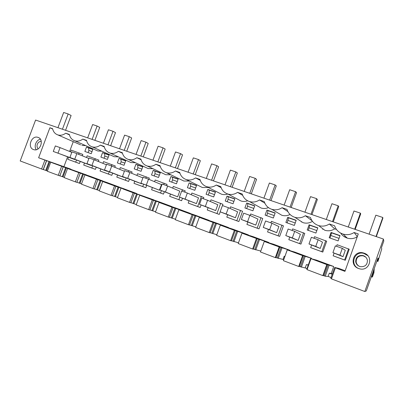 <?xml version="1.0" encoding="UTF-8"?>
<svg xmlns="http://www.w3.org/2000/svg" width="404" height="404" viewBox="0 0 404 404"><rect width="100%" height="100%" fill="white"/><g stroke="black" fill="none" stroke-linecap="round" stroke-linejoin="round"><path stroke-width="0.61" d="M377.856 258.323L378.28 258.474L377.982 257.969L366.307 290.9L364.817 291.516L383.421 239.052L35.592 120.049L20.2 160.964L43.188 169.574L46.531 160.656L46.091 160.489L70.816 169.205M383.421 239.052L383.8 241.057L381.437 247.718L381.765 248.803L377.957 261.433L377.472 260.747L378.28 258.474M52.757 173.296L47.324 171.235L50.692 162.241L63.191 166.837L59.817 175.871L52.757 173.296M46.647 160.671L43.319 169.549L47.42 170.978M364.817 291.516L331.447 278.876L335.386 267.822L337.542 268.554M331.533 278.624L330.795 278.341L334.679 267.453L337.547 268.534M323.291 275.508L325.235 276.235L328.139 276.427L331.078 277.538M310.944 258.757L307.05 269.635L322.852 275.619L323.24 275.649L327.144 264.721L325.7 264.16L333.719 266.509L316.514 260.136L310.595 258.525L327.144 264.721M307.136 269.387L306.757 269.241L310.595 258.525M299.288 266.423L307.04 268.448M287.249 249.97L283.401 260.671L298.723 266.478L299.238 266.559L303.096 255.803L301.783 255.288L311.489 258.277L294.769 252.081L287.239 249.864L303.096 255.803M283.487 260.429L287.239 249.864M276.013 257.611L283.724 259.636M264.267 241.451L260.464 251.985L275.326 257.616L275.962 257.742L279.775 247.157L278.583 246.687L289.88 250.273L273.619 244.248L264.267 241.451L279.775 247.157M253.429 249.066L260.797 251.066M241.971 233.179L238.208 243.551L252.631 249.016L253.384 249.187L257.151 238.764L256.075 238.34L268.867 242.486L253.045 236.628L241.971 233.179L257.151 238.764M231.507 240.769L238.486 242.789M220.321 225.149L216.605 235.37L230.608 240.673L231.467 240.885L235.194 230.623L234.224 230.24L248.42 234.916L233.022 229.209L220.321 225.149L235.194 230.623M210.226 232.714L216.842 234.719M199.303 217.352L195.627 227.422L209.222 232.573L210.181 232.825L213.868 222.715L212.974 222.372L228.523 227.543L213.534 221.993L199.303 217.352L213.868 222.715M189.547 224.887L195.829 226.856M178.876 209.782L175.24 219.7L188.456 224.705L189.506 224.993L193.152 215.034L192.324 214.716L209.151 220.367L194.551 214.958L178.876 209.782L193.152 215.034M169.453 217.286L175.422 219.205M159.024 202.419L155.429 212.191L168.271 217.059L169.417 217.382L173.018 207.565L172.256 207.272L190.284 213.378L176.063 208.111L159.024 202.419L173.018 207.565M149.914 209.893L155.596 211.752M139.723 195.258L136.168 204.894L148.657 209.626L149.884 209.984L153.444 200.308L152.742 200.036L171.902 206.57L158.045 201.434L139.723 195.258L153.444 200.308M130.916 202.702L136.315 204.5M120.948 188.294L117.428 197.798L129.578 202.399L130.881 202.788L134.406 193.248L133.759 192.996L153.99 199.935L123.028 188.971L134.406 193.248M112.423 195.703L117.564 197.435M102.672 181.517L99.197 190.89L111.019 195.369L112.393 195.788L115.882 186.375L115.281 186.148L136.527 193.466L123.351 188.582L102.672 181.517L115.882 186.375M94.43 188.895L99.318 190.562M84.885 174.922L81.446 184.163L92.955 188.527L94.4 188.971L97.849 179.689L97.298 179.477L119.493 187.158L106.641 182.396L84.885 174.922L97.849 179.689M76.906 182.265L81.558 183.865M67.564 168.498L64.16 177.614L75.366 181.861L76.881 182.335L80.295 173.18L79.78 172.983L102.879 181.002L90.339 176.356L67.564 168.498L80.295 173.18M63.004 176.942L66.357 167.958L63.236 166.827L59.873 175.816L64.266 177.336M41.556 169.054L44.915 160.095L46.531 160.656M80.648 144.874L57.812 134.901C55.05 133.901 53.313 131.835 52.601 128.689L49.889 127.755L38.622 157.762L44.915 160.095M57.812 134.901C60.519 135.688 63.15 135.123 65.716 133.204L69.342 134.456C70.094 137.653 71.887 139.759 74.72 140.779C77.497 141.592 80.194 141.026 82.805 139.092L86.532 140.37C87.315 143.622 89.163 145.768 92.082 146.819C94.925 147.647 97.682 147.086 100.349 145.132L104.171 146.445C104.995 149.753 106.908 151.944 109.908 153.015C112.827 153.863 115.645 153.303 118.367 151.333L122.291 152.687C123.154 156.05 125.129 158.282 128.22 159.383C131.214 160.252 134.098 159.696 136.875 157.706L140.91 159.095C141.814 162.519 143.854 164.797 147.031 165.923C150.106 166.817 153.06 166.261 155.893 164.256L160.045 165.685C160.989 169.17 163.1 171.493 166.377 172.649C169.534 173.563 172.559 173.013 175.447 170.988L179.714 172.458C180.709 176.008 182.896 178.381 186.269 179.568C189.511 180.502 192.607 179.952 195.561 177.912L199.945 179.421C200.99 183.047 203.252 185.466 206.732 186.683C210.065 187.643 213.236 187.092 216.251 185.037L220.766 186.592C221.862 190.284 224.205 192.758 227.8 194.006C231.219 194.991 234.472 194.445 237.547 192.37L242.198 193.971C243.349 197.738 245.778 200.263 249.49 201.551C253.005 202.556 256.333 202.01 259.479 199.924L264.267 201.571C265.479 205.419 267.998 207.999 271.831 209.317C275.447 210.348 278.861 209.807 282.073 207.701L287.002 209.398C288.274 213.332 290.895 215.973 294.864 217.327C298.581 218.377 302.076 217.842 305.353 215.721L310.439 217.468C311.782 221.488 314.504 224.195 318.615 225.583C322.432 226.654 326.013 226.119 329.366 223.988L334.608 225.791C336.022 229.906 338.855 232.674 343.122 234.103C347.041 235.194 350.712 234.663 354.131 232.512L358.277 233.941L344.95 271.372L335.386 267.822M364.105 253.167L363.363 252.939C353.379 249.924 348.702 265.317 358.646 268.534L359.913 268.897C369.817 271.367 373.846 256.151 364.105 253.167M33.507 149.561L33.81 149.662C40.233 151.853 44.576 139.35 38.077 137.4L37.9 137.345C31.487 135.032 26.997 147.511 33.507 149.561M58.242 175.371L61.635 166.297M50.692 162.241L54.929 163.736M53.495 163.231L54.934 163.731M53.51 163.196L86.668 174.998L66.357 167.958M46.43 170.665L49.748 161.802M374.225 268.564L373.952 272.725L373.326 272.442L371.746 276.907L371.321 276.755M371.746 276.907L372.427 277.033L373.952 272.725M376.887 261.055L377.957 261.433M334.679 267.453L338.89 268.428L345.173 270.751M328.139 276.427L329.295 273.185L332.239 274.291M325.235 276.235L329.109 265.388M329.295 273.185L331.255 273.417L333.719 266.509M322.852 275.619L326.78 264.63M305.262 267.776L306.404 264.585L308.186 265.251M301.364 267.201L305.197 256.52M306.404 264.585L308.297 264.938M311.332 258.722L311.489 258.277M298.723 266.478L302.601 255.666M283.042 259.378L284.174 256.232L284.855 256.484M278.215 258.434L282.002 247.92M284.174 256.232L284.891 256.394M289.759 250.606L289.88 250.273M275.326 257.616L279.159 246.97M255.752 249.924L259.494 239.572M268.771 242.754L268.867 242.486M252.631 249.016L256.419 238.537M233.941 241.668L237.643 231.472M230.608 240.673L234.35 230.356M212.762 233.648L216.423 223.604M209.222 232.573L212.928 222.407M192.183 225.856L195.804 215.958M188.456 224.705L192.117 214.691M172.18 218.281L175.76 208.525M168.271 217.059L171.892 207.191M152.727 210.918L156.267 201.298M148.657 209.626L152.237 199.899M133.805 203.752L137.309 194.268M129.578 202.399L133.118 192.809M115.392 196.778L118.857 187.426M111.019 195.369L114.519 185.911M97.465 189.991L100.894 180.765M92.955 188.527L96.42 179.199M80.007 183.381L83.401 174.281M75.366 181.861L78.795 172.665M63.236 166.827L62.716 166.655L63.191 166.837M38.622 157.762L70.841 169.135M49.889 127.755L52.666 128.997M63.953 166.584L67.569 156.914M69.614 151.444L73.27 141.653M69.448 134.891L65.716 133.204M81.891 145.415L85.658 145.612M86.643 140.85L82.805 139.092M96.511 150.399L97.859 150.995L101.833 151.177M104.303 146.97L100.349 145.132M112.751 156.055L114.216 156.712L118.422 156.873M122.442 153.262L118.367 151.333M129.381 161.842L130.982 162.565L135.441 162.706M141.082 159.737L136.875 157.706M146.41 167.761L148.167 168.569L152.909 168.68M160.247 166.403L155.893 164.256M163.852 173.816L165.792 174.725L170.857 174.801M179.952 173.276L175.447 170.988M181.714 180.007L183.876 181.042L189.299 181.058M200.238 180.366L195.561 177.912M200.01 186.335L202.424 187.527L208.272 187.466M221.124 187.698L216.251 185.037M218.741 192.789L221.473 194.178C223.564 194.819 225.679 194.763 227.806 194.011M242.653 195.299L237.547 192.37M237.911 199.359L241.026 201.01C243.238 201.682 245.45 201.611 247.677 200.798M264.878 203.222L259.479 199.924M257.51 206.015L261.12 208.03C263.585 208.767 266.034 208.631 268.458 207.616M287.89 211.585L282.073 207.701M277.518 212.706L281.765 215.241C284.608 216.074 287.37 215.822 290.057 214.474M311.994 220.725L305.353 215.721M294.864 217.327L302.995 222.654C306.323 223.609 309.474 223.17 312.438 221.341M318.615 225.583L324.831 230.28C328.336 231.27 331.618 230.79 334.689 228.846L329.366 223.988M334.689 228.846L336.481 229.467M357.318 236.633L354.131 232.512M340.678 233.088C342.244 235.542 344.45 237.224 347.299 238.128C350.844 239.123 354.167 238.668 357.272 236.764M367.791 255.656L363.847 253.414C354.212 250.495 349.435 265.196 358.914 268.63M36.269 149.702C33.638 146.369 36.178 139.91 40.39 139.218M377.053 260.595L377.472 260.747M373.437 270.796L373.326 272.442M332.396 273.846L331.255 273.417M334.078 253.177L333.138 255.798L345.294 260.267L349.218 249.248L337.103 244.698L336.532 246.294M189.022 200.874L188.213 203.081L200.177 207.479L201.091 204.985M203.363 198.763L203.823 197.495L191.89 193.036L191.274 194.728M309.085 224.791L307.222 229.987L315.928 233.063L317.802 227.836L309.085 224.791L309.737 225.23L308.318 230.376M289.688 237.234L288.81 239.673L300.924 244.127L304.767 233.426L292.688 228.896L292.132 230.447M84.471 163.049L83.714 165.069L95.425 169.372L96.233 167.2M98.359 161.494L98.864 160.136L87.178 155.782L86.532 157.515M207.843 189.42L206.07 194.268L213.676 196.95L215.453 192.077L207.843 189.42L209.201 190.097L209.095 192.708L208.242 195.036M170.463 194.157L169.665 196.334L181.593 200.717L182.482 198.293M184.744 192.117L185.204 190.865L173.306 186.421L172.675 188.138M102.571 152.641L109.105 154.929L107.434 159.434L100.899 157.126L102.571 152.641L104.555 153.52L104.823 156.075L104.025 158.227M153.217 170.337L151.5 174.993L158.535 177.482L160.262 172.796L153.217 170.337L154.914 171.124L155.01 173.705L154.187 175.942M152.379 187.618L151.591 189.759L163.479 194.127L164.347 191.769M166.599 185.638L167.054 184.406L155.197 179.982L154.555 181.709M135.916 164.292L134.214 168.892L141.077 171.316L142.784 166.69L135.916 164.292L137.713 165.11L137.87 167.685L137.052 169.892M100.818 168.963L100.056 171.013L111.812 175.336L112.635 173.124M114.792 167.306L115.281 165.978L103.55 161.605L102.904 163.342M268.433 229.568L267.569 231.947L279.664 236.396L283.467 225.841L271.407 221.326L270.857 222.851M170.963 176.533L169.226 181.255L176.442 183.805L178.184 179.058L170.963 176.533L172.553 177.285L172.584 179.881L171.751 182.148M134.754 181.244L133.977 183.355L145.824 187.708L146.672 185.401M148.904 179.346L149.364 178.108L137.542 173.7L136.9 175.437M117.574 175.028L116.801 177.109L128.608 181.441L129.442 179.184M131.633 173.26L132.108 171.973L120.336 167.579L119.69 169.316M208.08 207.762L207.257 210.009L219.256 214.423L220.195 211.842M222.478 205.58L222.942 204.303L210.974 199.823L210.368 201.485M227.018 196.117L234.83 198.849L233.032 203.788L225.23 201.03L227.018 196.117L228.25 196.753L228.068 199.374L227.21 201.732M86.496 147.026L84.845 151.455L91.218 153.707L92.88 149.258L86.496 147.026L88.567 147.935L88.89 150.475L88.097 152.606M119.039 158.393L125.74 160.736L124.048 165.302L117.352 162.938L119.039 158.393L120.932 159.247L121.144 161.807L120.336 163.989M287.719 217.327L285.875 222.447L294.344 225.437L296.198 220.286L287.719 217.327L288.527 217.822L287.214 222.922M247.758 222.104L246.915 224.432L258.979 228.871L262.741 218.468L250.712 213.963L250.157 215.494M266.933 210.065L265.11 215.115L273.346 218.024L275.18 212.943L266.933 210.065L267.892 210.605L267.549 213.241L266.67 215.665M189.163 182.896L187.411 187.678L194.819 190.294L196.576 185.487L189.163 182.896L190.643 183.608L190.607 186.209L189.764 188.506M246.708 203L244.9 207.979L252.919 210.807L254.732 205.803L246.708 203L247.809 203.586L247.546 206.217L246.677 208.605M331.063 232.467L329.179 237.739L338.133 240.905L340.027 235.598L331.063 232.467L331.548 232.856L330.023 238.037M227.649 214.837L226.816 217.125L238.85 221.549L242.577 211.287L230.573 206.798L229.987 208.403M311.56 245.107L310.656 247.622L322.791 252.086L326.679 241.223L314.575 236.683L314.014 238.254M68.513 157.272L67.771 159.272L79.437 163.554L80.229 161.423M82.32 155.813L82.835 154.434L71.2 150.096L70.554 151.823M365.721 257.106L363.231 255.828C358.515 255.439 356.156 257.525 356.151 262.09C356.545 264.004 357.636 265.428 359.429 266.362M345.072 235.981L344.708 236.996L345.072 235.981M322.953 228.861L322.751 229.416L322.953 228.861M301.52 221.69L301.404 222.023L301.52 221.69M355.702 261.853C356.283 264.378 357.868 265.989 360.459 266.675C365.125 266.923 367.443 264.782 367.398 260.257C366.837 257.828 365.327 256.242 362.873 255.51C358.096 255.116 355.702 257.232 355.702 261.853M41.188 141.001L38.547 142.279C36.678 144.576 36.522 146.788 38.082 148.914M345.294 260.267L344.627 259.974L348.612 248.793M333.138 255.798L344.627 259.974M200.177 207.479L197.672 206.52L201.369 196.41M188.213 203.081L197.672 206.52M317.736 228.028L309.737 225.23M300.924 244.127L299.657 243.617L303.555 232.765M288.81 239.673L299.657 243.617M95.425 169.372L91.834 168.024L92.652 165.827M94.804 160.05L95.314 158.676M83.714 165.069L91.834 168.024M215.388 192.259L209.201 190.097M181.593 200.717L178.876 199.687L179.78 197.233M169.665 196.334L178.876 199.687M182.012 191.137L182.537 189.708M109.045 155.091L104.555 153.52M160.196 172.968L154.914 171.124M163.479 194.127L160.57 193.026L161.448 190.632M163.671 184.593L164.191 183.179M151.591 189.759L160.57 193.026M142.718 166.862L137.713 165.11M111.812 175.336L108.378 174.043L109.206 171.801M111.388 165.933L111.893 164.574M100.056 171.013L108.378 174.043M279.664 236.396L278.119 235.784L281.972 225.084M267.569 231.947L278.119 235.784M178.124 179.235L172.553 177.285M145.824 187.708L142.728 186.537L143.592 184.199M145.799 178.214L146.314 176.821M133.977 183.355L142.728 186.537M128.608 181.441L125.336 180.209L126.184 177.922M128.376 171.998L128.886 170.619M116.801 177.109L125.336 180.209M219.256 214.423L216.973 213.544L220.705 203.288M207.257 210.009L216.973 213.544M234.764 199.031L228.25 196.753M92.819 149.419L88.567 147.935M125.674 160.903L120.932 159.247M296.127 220.473L288.527 217.822M258.979 228.871L257.171 228.164L260.989 217.62M246.915 224.432L257.171 228.164M275.114 213.13L267.892 210.605M196.511 185.658L190.643 183.608M254.666 205.984L247.809 203.586M339.961 235.795L331.548 232.856M238.85 221.549L236.8 220.756L240.572 210.358M226.816 217.125L236.8 220.756M322.791 252.086L321.816 251.677L325.76 240.663M310.656 247.622L321.816 251.677M79.437 163.554L75.694 162.15L76.497 159.994M78.618 154.318L79.139 152.919M67.771 159.272L75.694 162.15M74.806 159.348L53.278 151.455L55.348 145.93L60.065 147.612L57.989 153.156L53.278 151.455M90.915 165.16L86.188 163.706L69.907 157.469L71.998 151.874L76.836 153.601L74.74 159.221L69.907 157.469M107.429 171.114L107.338 171.362L102.581 169.64L86.971 163.645L89.087 157.974L94.051 159.747L91.93 165.438L86.971 163.645M124.356 177.22L124.26 177.487L119.382 175.725L104.484 169.983L106.621 164.231L111.716 166.049L109.575 171.821L104.484 169.983M141.723 183.472L141.612 183.769L136.608 181.962L122.473 176.487L124.629 170.66L129.861 172.528L127.699 178.376L122.473 176.487M148.5 179.179L161.479 184.598L159.413 190.213L140.946 183.169L143.127 177.26L148.5 179.179L146.314 185.113L140.946 183.169M167.655 186.017L179.765 191.132L177.679 196.829L159.923 190.037L162.13 184.042L167.655 186.017L165.443 192.036L159.923 190.037M187.35 193.046L198.536 197.844L196.425 203.616L179.437 197.096L181.664 191.016L187.35 193.046L185.113 199.147L179.437 197.096M207.6 200.273L217.812 204.737L215.68 210.585L199.5 204.353L201.753 198.187L207.6 200.273L205.338 206.464L199.5 204.353M228.432 207.712L237.613 211.812L235.456 217.746L220.14 211.822L222.422 205.56L228.432 207.712L226.149 213.994L220.14 211.822M249.879 215.362L257.959 219.084L255.777 225.104L241.38 219.508L243.688 213.155L249.879 215.362L247.566 221.746L241.38 219.508M271.958 223.245L278.871 226.563L276.669 232.669L263.251 227.417L265.585 220.968L271.958 223.245L269.62 229.724L263.251 227.417M294.703 231.361L300.379 234.254L298.152 240.446L285.779 235.567L288.138 229.018L294.703 231.361L292.339 237.941L285.779 235.567M318.145 239.729L322.503 242.163L320.256 248.445L308.989 243.966L311.378 237.315L318.145 239.729L315.751 246.41L308.989 243.966M342.314 248.359L345.279 250.303L343.006 256.681L332.921 252.621L335.335 245.864L342.314 248.359L339.895 255.146L332.921 252.621M316.827 230.553L309.217 227.881M214.524 194.612L209.095 192.708M108.237 157.272L104.823 156.075M159.363 175.235L155.01 173.705M141.895 169.099L137.87 167.685M177.28 181.527L172.584 179.881M233.896 201.419L228.068 199.374M92.016 151.571L88.89 150.475M124.856 163.11L121.144 161.807M295.233 222.968L288.097 220.463M274.225 215.59L267.549 213.241M195.662 187.986L190.607 186.209M253.788 208.408L247.546 206.217M339.042 238.36L330.926 235.507M355.172 229.386L360.711 213.842L360.383 213.125L353.98 211.009L348.263 227.023M339.895 255.146L343.006 256.681M360.383 213.125L354.656 229.209M333.255 221.887L338.739 206.565L338.183 205.782L331.952 203.722L326.301 219.508M315.751 246.41L320.256 248.445M338.183 205.782L332.512 221.634M311.933 214.595L317.362 199.48L316.59 198.637L310.53 196.632L304.934 212.201M292.339 237.941L298.152 240.446M316.59 198.637L310.979 214.266M291.183 207.494L296.556 192.592L295.582 191.688L289.683 189.734L284.143 205.086M269.62 229.724L276.669 232.669M295.582 191.688L290.027 207.101M270.983 200.581L276.296 185.88L275.134 184.921L269.387 183.022L263.908 198.162M247.566 221.746L255.777 225.104M275.134 184.921L269.635 200.121M251.308 193.849L256.57 179.346L255.222 178.336L249.627 176.482L244.203 191.42M226.149 213.994L235.456 217.746M255.222 178.336L249.778 193.329M232.138 187.294L237.35 172.978L235.83 171.917L230.381 170.114L225.008 184.855M205.338 206.464L215.68 210.585M235.83 171.917L230.442 186.714M213.458 180.901L218.614 166.776L216.933 165.665L211.62 163.908L206.303 178.452M185.113 199.147L196.425 203.616M216.933 165.665L211.6 180.265M195.243 174.669L200.354 160.726L198.516 159.575L193.339 157.858L188.072 172.215M165.443 192.036L177.679 196.829M198.516 159.575L193.233 173.983M177.482 168.594L182.542 154.828L180.558 153.631L175.508 151.96L170.296 166.135M146.314 185.113L159.413 190.213M180.558 153.631L175.331 167.857M160.156 162.666L165.165 149.071L163.044 147.839L158.121 146.208L152.954 160.201M127.699 178.376L141.612 183.769M163.044 147.839L157.868 161.883M129.861 172.528L142.885 177.906M143.248 156.883L148.212 143.455L145.955 142.183L141.153 140.597L136.037 154.414M109.575 171.821L124.26 177.487M145.955 142.183L140.829 156.055M111.716 166.049L124.412 171.251M126.745 151.232L131.659 137.976L129.28 136.668L124.594 135.118L119.528 148.763M91.93 165.438L107.338 171.362M129.28 136.668L124.205 150.364M94.051 159.747L106.424 164.771M110.635 145.723L115.499 132.623L113.004 131.285L108.423 129.77L103.409 143.248M74.74 159.221L90.829 165.387M113.004 131.285L107.974 144.814M76.836 153.601L88.9 158.469M94.895 140.339L99.717 127.396L97.112 126.023L92.637 124.543L87.668 137.865M57.989 153.156L74.725 159.555M97.112 126.023L92.127 139.39M60.065 147.612L71.826 152.333M376.331 236.628L382.886 218.175L382.785 217.463L375.846 215.181L369.099 234.153M382.785 217.463L376.023 236.522M65.564 130.305L71.114 115.488L68.16 113.968L63.645 112.484L57.944 127.694M68.16 113.968L62.438 129.235M45.728 170.397L49.046 161.539M324.195 275.846L328.068 265.004M300.359 266.817L304.187 256.146M277.24 258.065L281.022 247.556M254.803 249.566L258.545 239.224M233.022 241.319L236.719 231.128M211.868 233.31L215.524 223.271M191.314 225.528L194.93 215.635M171.336 217.963L174.912 208.212M151.909 210.605L155.444 200.99M133.007 203.449L136.507 193.971M114.615 196.485L118.074 187.138M96.707 189.703L100.131 180.482M79.27 183.103L82.658 174.003M62.282 176.669L65.635 167.69M97.859 150.995L74.72 140.779M114.216 156.712L92.082 146.819M130.982 162.565L109.908 153.015M148.167 168.569L128.22 159.383M165.792 174.725L147.031 165.923M183.876 181.042L166.377 172.649M202.424 187.527L186.269 179.568M221.473 194.178L206.732 186.683M241.026 201.01L227.8 194.006M261.12 208.03L249.49 201.551M281.765 215.241L271.831 209.317M347.299 238.128L343.122 234.103M363.847 253.414L363.363 252.939M37.9 137.345L38.612 137.633M362.873 255.51L363.231 255.828"/></g></svg>
